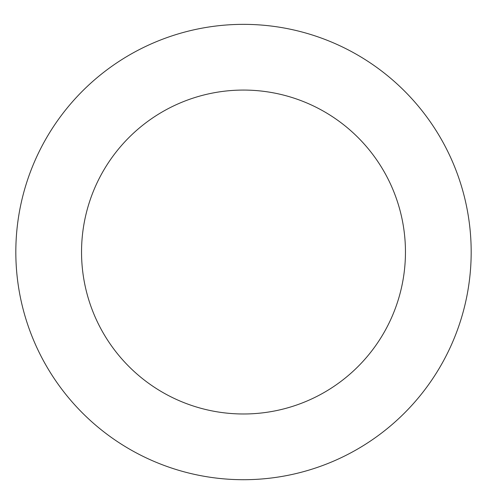 <?xml version="1.0" encoding="UTF-8"?>
<svg xmlns="http://www.w3.org/2000/svg" width="487" height="487" viewBox="0 0 487 487"><rect width="100%" height="100%" fill="white"/><g stroke="black" fill="none" stroke-linecap="round" stroke-linejoin="round"><path stroke-width="0.73" d="M454.121 165.562A227.679 227.679 0 0 0 63.31 112.862A227.679 227.679 0 0 0 213.075 477.668A227.679 227.679 0 0 0 454.121 165.562M393.319 190.52A161.952 161.952 0 0 0 115.322 153.034A161.952 161.952 0 0 0 221.853 412.532A161.952 161.952 0 0 0 393.319 190.52"/></g></svg>

